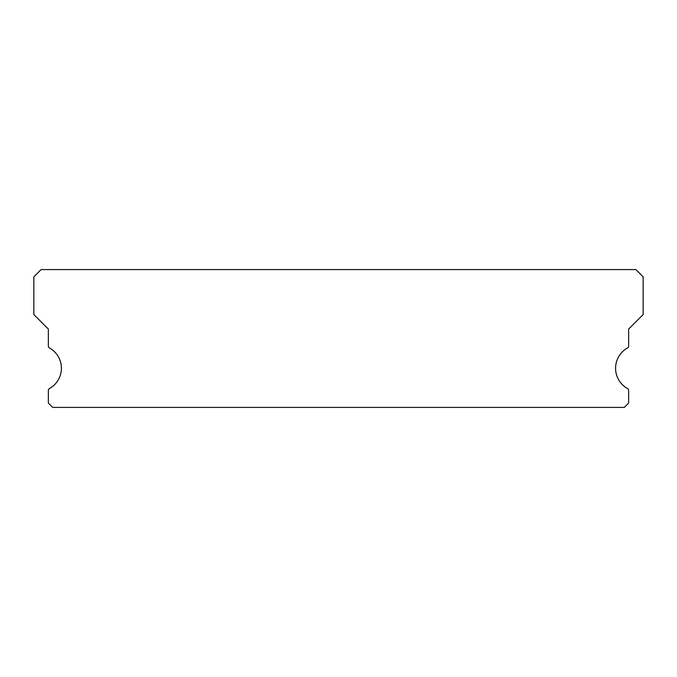 <?xml version="1.0" encoding="UTF-8"?>
<svg xmlns="http://www.w3.org/2000/svg" width="677" height="677" viewBox="0 0 677 677"><rect width="100%" height="100%" fill="white"/><g stroke="black" fill="none" stroke-linecap="round" stroke-linejoin="round"><path stroke-width="1.02" d="M627.52 388.53A23.213 23.213 0 0 1 627.52 347.953A2.175 2.175 0 0 0 628.645 346.049L628.645 329.073L643.15 314.56L643.15 276.842L635.898 269.59L41.102 269.59L33.85 276.842L33.85 314.56L48.355 329.073L48.355 346.049A2.175 2.175 0 0 0 49.48 347.953A23.213 23.213 0 0 1 49.48 388.53A2.175 2.175 0 0 0 48.355 390.434L48.355 403.06L52.713 407.41L624.287 407.41L628.645 403.06L628.645 390.434A2.175 2.175 0 0 0 627.52 388.53"/></g></svg>
